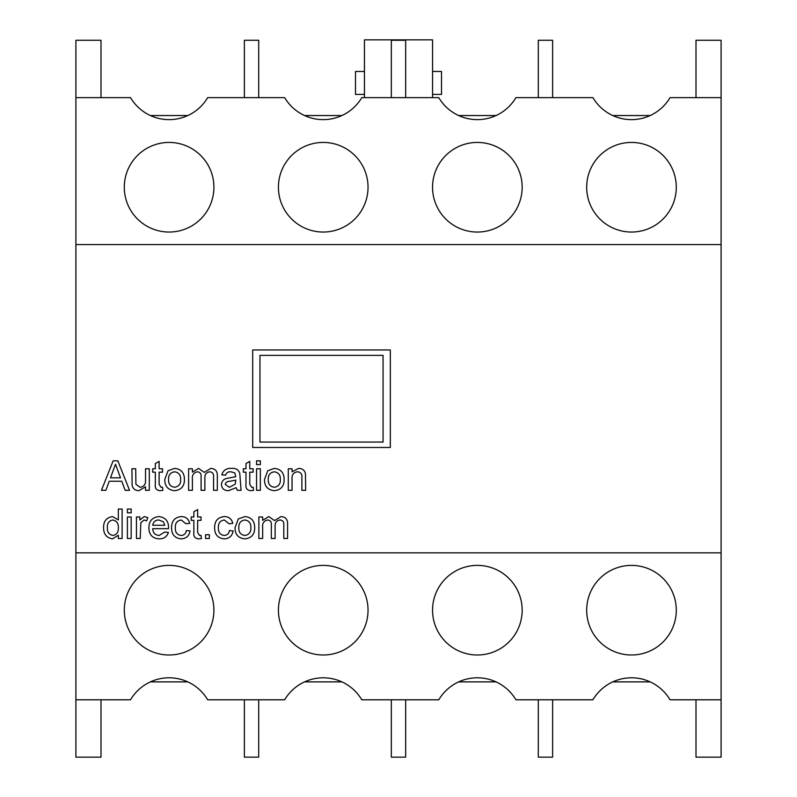 <?xml version="1.0" encoding="UTF-8"?>
<svg xmlns="http://www.w3.org/2000/svg" width="797" height="797" viewBox="0 0 797 797"><rect width="100%" height="100%" fill="white"/><g stroke="black" fill="none" stroke-linecap="round" stroke-linejoin="round"><path stroke-width="1.2" d="M124.292 610.193A44.801 44.801 0 0 0 169.103 654.995A44.801 44.801 0 0 0 213.905 610.193A44.801 44.801 0 0 0 169.103 565.392A44.801 44.801 0 0 0 124.292 610.193M278.422 610.193A44.801 44.801 0 0 0 323.233 654.995A44.801 44.801 0 0 0 368.035 610.193A44.801 44.801 0 0 0 323.233 565.392A44.801 44.801 0 0 0 278.422 610.193M432.552 610.193A44.801 44.801 0 0 0 477.353 654.995A44.801 44.801 0 0 0 522.165 610.193A44.801 44.801 0 0 0 477.353 565.392A44.801 44.801 0 0 0 432.552 610.193M586.682 610.193A44.801 44.801 0 0 0 631.483 654.995A44.801 44.801 0 0 0 676.284 610.193A44.801 44.801 0 0 0 631.483 565.392A44.801 44.801 0 0 0 586.682 610.193M586.682 187.235A44.801 44.801 0 0 0 631.483 232.047A44.801 44.801 0 0 0 676.284 187.235A44.801 44.801 0 0 0 631.483 142.434A44.801 44.801 0 0 0 586.682 187.235M432.552 187.235A44.801 44.801 0 0 0 477.353 232.047A44.801 44.801 0 0 0 522.165 187.235A44.801 44.801 0 0 0 477.353 142.434A44.801 44.801 0 0 0 432.552 187.235M278.422 187.235A44.801 44.801 0 0 0 323.233 232.047A44.801 44.801 0 0 0 368.035 187.235A44.801 44.801 0 0 0 323.233 142.434A44.801 44.801 0 0 0 278.422 187.235M124.292 187.235A44.801 44.801 0 0 0 169.103 232.047A44.801 44.801 0 0 0 213.905 187.235A44.801 44.801 0 0 0 169.103 142.434A44.801 44.801 0 0 0 124.292 187.235M721.096 552.839L721.096 244.589L75.904 244.589L75.904 552.839L721.096 552.839L721.096 757.15L696 757.15L696 699.796M252.689 447.466L390.331 447.466L390.331 349.963L252.689 349.963L252.689 447.466M391.327 97.632L391.327 40.278L405.673 40.278L405.673 97.632M405.673 699.796L405.673 757.15L391.327 757.15L391.327 699.796M538.294 97.632L538.294 40.278L552.63 40.278L552.63 97.632M552.63 699.796L552.63 757.15L538.294 757.15L538.294 699.796M721.096 244.589L721.096 40.278L696 40.278L696 97.632M244.37 97.632L244.37 40.278L258.706 40.278L258.706 97.632M258.706 699.796L258.706 757.15L244.37 757.15L244.37 699.796M101 699.796L101 757.15L75.904 757.15L75.904 699.796L130.539 699.796A44.801 44.801 0 0 1 207.668 699.796L284.668 699.796A44.801 44.801 0 0 1 361.788 699.796L438.788 699.796A44.801 44.801 0 0 1 515.918 699.796L592.918 699.796A44.801 44.801 0 0 1 670.048 699.796L721.096 699.796M721.096 97.632L670.048 97.632A44.801 44.801 0 0 1 592.918 97.632L515.918 97.632A44.801 44.801 0 0 1 438.788 97.632L361.788 97.632A44.801 44.801 0 0 1 284.668 97.632L207.668 97.632A44.801 44.801 0 0 1 130.539 97.632L75.904 97.632L75.904 40.278L101 40.278L101 97.632M458.693 681.883L496.023 681.883M304.564 681.883L341.893 681.883M612.823 681.883L650.143 681.883M150.434 681.883L187.763 681.883M75.904 552.839L75.904 699.796M458.693 115.545L496.023 115.545M304.564 115.545L341.893 115.545M612.823 115.545L650.143 115.545M75.904 97.632L75.904 244.589M150.434 115.545L187.763 115.545M364.448 97.632L364.448 39.85L432.552 39.85L432.552 97.632M364.448 71.471L355.492 71.471L355.492 94.415L364.448 94.415M432.552 94.415L441.508 94.415L441.508 71.471L432.552 71.471M259.952 355.372L259.952 442.056L383.068 442.056L383.068 355.372L259.952 355.372M105.871 490.304L101.458 490.304L113.154 460.845L117.836 460.845L129.532 490.304L125.129 490.304L121.782 481.239L109.219 481.239L105.871 490.304M113.483 469.682L110.474 477.841L120.526 477.841L115.495 464.243L113.483 469.682M149.298 490.304L145.522 490.304L145.522 486.788L138.977 490.683C135.311 490.643 133.029 488.9 132.143 485.433L131.923 468.775L135.699 468.775L135.918 484.257L139.993 487.286C144.008 486.708 145.851 484.307 145.522 480.083L145.522 468.775L149.298 468.775L149.298 490.304M161.034 487.286L162.518 487.186L162.897 490.354L160.237 490.683C156.431 490.414 154.807 488.272 155.345 484.257L155.345 472.173L152.695 472.173L152.695 468.775L155.345 468.775L155.345 463.535L159.121 461.393L159.121 468.775L162.518 468.775L162.518 472.173L159.121 472.173L159.121 484.387L161.034 487.286M174.613 490.683C168.047 490.016 164.78 486.3 164.78 479.545L168.028 470.768L174.613 468.397C181.039 469.044 184.306 472.661 184.426 479.236C184.575 486.12 181.298 489.936 174.613 490.683M168.565 479.525C168.376 484.018 170.399 486.598 174.613 487.286C178.847 486.559 180.859 483.938 180.65 479.415C180.78 475.012 178.777 472.472 174.613 471.794C170.399 472.472 168.376 475.052 168.565 479.525M192.406 490.304L188.62 490.304L188.62 468.775L192.406 468.775L192.406 472.133L198.553 468.397L204.271 472.392L210.797 468.397C215.22 468.676 217.392 471.077 217.332 475.6L217.332 490.304L213.556 490.304L213.556 476.995C213.915 473.976 212.699 472.242 209.89 471.794C206.393 472.272 204.709 474.345 204.869 478.021L204.869 490.304L201.083 490.304L201.083 476.576C201.312 473.727 200.097 472.143 197.467 471.794C193.621 472.601 191.928 475.112 192.406 479.336L192.406 490.304M237.297 490.304L236.161 487.664L228.48 490.683C224.266 490.693 221.915 488.671 221.436 484.596C221.656 481.418 223.329 479.376 226.438 478.489L235.773 476.706L234.816 472.94L230.891 471.794C228.181 471.565 226.418 472.701 225.591 475.201L221.815 474.823C223.26 470.22 226.517 468.078 231.568 468.397C235.633 468.018 238.363 469.592 239.758 473.119L241.073 490.304L237.297 490.304M235.782 480.103L230.104 481.278C227.534 481.169 225.9 482.205 225.212 484.387L229.347 487.286L235.205 484.187L235.782 480.103M251.683 487.286L253.157 487.186L253.536 490.354L250.876 490.683C247.08 490.414 245.446 488.272 245.984 484.257L245.984 472.173L243.344 472.173L243.344 468.775L245.984 468.775L245.984 463.535L249.76 461.393L249.76 468.775L253.157 468.775L253.157 472.173L249.76 472.173L249.76 484.387L251.683 487.286M260.34 464.621L256.554 464.621L256.554 460.845L260.34 460.845L260.34 464.621M260.34 490.304L256.554 490.304L256.554 468.775L260.34 468.775L260.34 490.304M274.317 490.683C267.762 490.016 264.484 486.3 264.494 479.545L267.732 470.768L274.317 468.397C280.743 469.044 284.011 472.661 284.13 479.236C284.28 486.12 281.012 489.936 274.317 490.683M268.27 479.525C268.081 484.018 270.103 486.598 274.317 487.286C278.552 486.559 280.564 483.938 280.355 479.415C280.484 475.012 278.482 472.472 274.317 471.794C270.103 472.472 268.081 475.052 268.27 479.525M292.061 490.304L288.285 490.304L288.285 468.775L292.061 468.775L292.061 471.784L298.616 468.397C302.282 468.407 304.564 470.14 305.46 473.607L305.659 490.304L301.884 490.304L301.884 477.453C302.193 474.085 300.758 472.203 297.57 471.794C293.625 472.302 291.792 474.623 292.061 478.758L292.061 490.304M122.11 538.493L118.335 538.493L118.335 535.245L112.526 538.872C106.529 537.816 103.55 534.11 103.6 527.744C103.461 521.288 106.429 517.562 112.516 516.586L118.335 519.913L118.335 509.034L122.11 509.034L122.11 538.493M107.376 527.744C107.137 532.017 108.98 534.588 112.915 535.474C116.76 534.677 118.574 532.197 118.335 528.022C118.663 523.579 116.8 520.899 112.756 519.983C108.84 520.859 107.047 523.44 107.376 527.744M131.176 512.81L127.39 512.81L127.39 509.034L131.176 509.034L131.176 512.81M131.176 538.493L127.39 538.493L127.39 516.964L131.176 516.964L131.176 538.493M140.232 538.493L136.456 538.493L136.456 516.964L139.854 516.964L139.854 519.973L144.257 516.586L147.794 517.592L146.608 520.869L144.108 519.983L140.82 522.742L140.232 538.493M159.131 535.474L164.74 532.067L168.446 532.446C166.882 536.789 163.764 538.931 159.071 538.872C152.416 538.354 149.029 534.697 148.919 527.913C148.939 521.089 152.257 517.313 158.872 516.586C165.328 517.323 168.556 521.029 168.565 527.704L168.546 528.67L152.695 528.67C152.954 532.804 155.096 535.076 159.131 535.474M158.852 519.983C155.335 520.092 153.283 521.856 152.695 525.273L164.78 525.273L163.395 521.796L158.852 519.983M181.118 535.474C184.157 535.265 185.89 533.631 186.309 530.563L190.084 530.941C189.188 535.903 186.239 538.553 181.248 538.872C174.772 538.194 171.554 534.508 171.584 527.813C171.494 521.049 174.722 517.313 181.238 516.586C185.85 516.665 188.67 518.927 189.706 523.39L185.93 523.759L181.268 519.983C177.064 520.65 175.101 523.231 175.36 527.714C175.051 532.177 176.974 534.767 181.118 535.474M199.559 535.474L201.043 535.375L201.422 538.543L198.762 538.872C194.956 538.603 193.322 536.451 193.86 532.446L193.86 520.361L191.22 520.361L191.22 516.964L193.86 516.964L193.86 511.724L197.646 509.572L197.646 516.964L201.043 516.964L201.043 520.361L197.646 520.361L197.646 532.575L199.559 535.474M209.352 538.493L205.576 538.493L205.576 534.717L209.352 534.717L209.352 538.493M224.176 535.474C227.215 535.265 228.948 533.631 229.367 530.563L233.142 530.941C232.246 535.903 229.297 538.553 224.306 538.872C217.83 538.194 214.602 534.508 214.632 527.813C214.552 521.049 217.77 517.313 224.296 516.586C228.898 516.665 231.728 518.927 232.764 523.39L228.988 523.759L224.326 519.983C220.121 520.65 218.159 523.231 218.418 527.714C218.109 532.177 220.032 534.767 224.176 535.474M244.858 538.872C238.303 538.204 235.025 534.488 235.035 527.724L238.273 518.957L244.858 516.586C251.284 517.233 254.562 520.849 254.671 527.425C254.821 534.309 251.553 538.124 244.858 538.872M238.811 527.714C238.622 532.207 240.644 534.787 244.858 535.474C249.092 534.747 251.105 532.127 250.896 527.604C251.035 523.201 249.023 520.66 244.858 519.983C240.644 520.66 238.622 523.24 238.811 527.714M262.651 538.493L258.876 538.493L258.876 516.964L262.651 516.964L262.651 520.321L268.798 516.586L274.527 520.58L281.052 516.586C285.465 516.864 287.637 519.265 287.578 523.788L287.578 538.493L283.802 538.493L283.802 525.183C284.16 522.165 282.945 520.431 280.136 519.983C276.639 520.461 274.965 522.533 275.114 526.209L275.114 538.493L271.339 538.493L271.339 524.765C271.558 521.915 270.352 520.331 267.712 519.983C263.867 520.79 262.183 523.3 262.651 527.524L262.651 538.493"/></g></svg>
